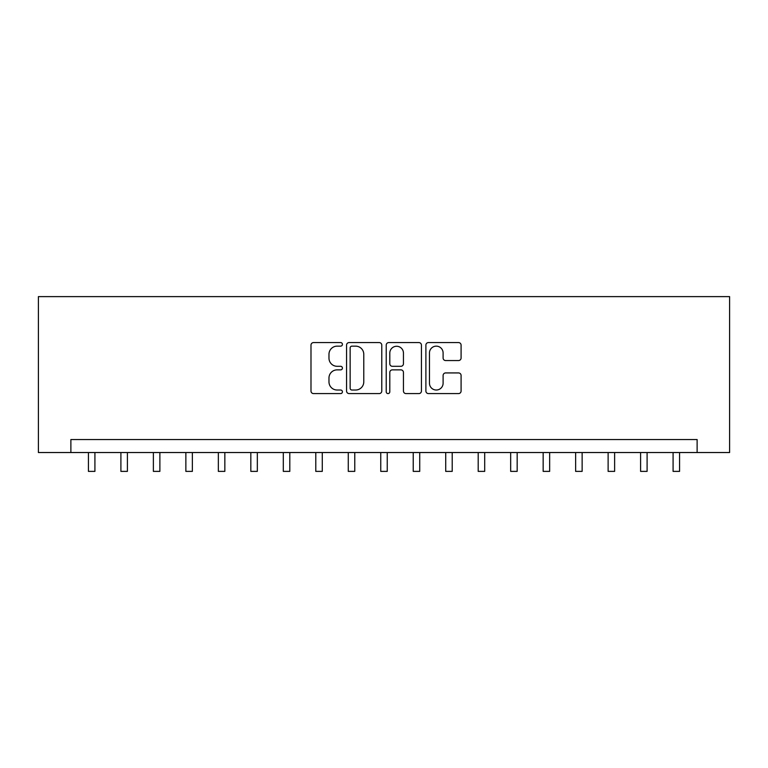 <?xml version="1.0" encoding="UTF-8"?>
<svg xmlns="http://www.w3.org/2000/svg" width="768" height="768" viewBox="0 0 768 768"><rect width="100%" height="100%" fill="white"/><g stroke="black" fill="none" stroke-linecap="round" stroke-linejoin="round"><path stroke-width="1.15" d="M342.422 344.362A1.786 1.786 0 0 0 340.637 342.576L313.536 342.576A2.554 2.554 0 0 0 310.992 345.13L310.992 391.037A2.554 2.554 0 0 0 313.536 393.59L340.637 393.59A1.786 1.786 0 0 0 342.422 391.805A1.786 1.786 0 0 0 340.637 390.019L337.133 390.019A8.16 8.16 0 0 1 328.973 381.859L328.973 378.029A8.16 8.16 0 0 1 337.133 369.869L340.637 369.869A1.786 1.786 0 0 0 342.422 368.083A1.786 1.786 0 0 0 340.637 366.298L337.133 366.298A8.16 8.16 0 0 1 328.973 358.138L328.973 354.307A8.16 8.16 0 0 1 337.133 346.147L340.637 346.147A1.786 1.786 0 0 0 342.422 344.362M458.544 360.557A2.554 2.554 0 0 0 461.088 358.013L461.088 345.13A2.554 2.554 0 0 0 458.544 342.576L428.448 342.576A2.554 2.554 0 0 0 425.894 345.13L425.894 391.037A2.554 2.554 0 0 0 428.448 393.59L458.544 393.59A2.554 2.554 0 0 0 461.088 391.037L461.088 375.485A2.554 2.554 0 0 0 458.544 372.931L445.661 372.931A2.554 2.554 0 0 0 443.107 375.485L443.107 383.194A6.826 6.826 0 0 1 436.291 390.019A6.826 6.826 0 0 1 429.466 383.194L429.466 352.973A6.826 6.826 0 0 1 436.291 346.147A6.826 6.826 0 0 1 443.107 352.973L443.107 358.013A2.554 2.554 0 0 0 445.661 360.557L458.544 360.557M697.123 452.534L729.6 452.534L729.6 296.621L38.4 296.621L38.4 452.534L697.123 452.534L697.123 439.546L70.877 439.546L70.877 452.534M381.773 345.13A2.554 2.554 0 0 0 379.219 342.576L349.123 342.576A2.554 2.554 0 0 0 346.57 345.13L346.57 391.037A2.554 2.554 0 0 0 349.123 393.59L379.219 393.59A2.554 2.554 0 0 0 381.773 391.037L381.773 345.13M388.781 342.576L418.877 342.576A2.554 2.554 0 0 1 421.43 345.13L421.43 391.037A2.554 2.554 0 0 1 418.877 393.59L406.003 393.59A2.554 2.554 0 0 1 403.45 391.037L403.45 372.422A2.554 2.554 0 0 0 400.896 369.869L392.352 369.869A2.554 2.554 0 0 0 389.798 372.422L389.798 391.805A1.786 1.786 0 0 1 388.013 393.59A1.786 1.786 0 0 1 386.227 391.805L386.227 345.13A2.554 2.554 0 0 1 388.781 342.576M351.926 346.147A1.786 1.786 0 0 0 350.141 347.933L350.141 388.234A1.786 1.786 0 0 0 351.926 390.019L355.622 390.019A8.16 8.16 0 0 0 363.782 381.859L363.782 354.307A8.16 8.16 0 0 0 355.622 346.147L351.926 346.147M403.45 353.098A6.826 6.826 0 0 0 396.624 346.272A6.826 6.826 0 0 0 389.798 353.098L389.798 363.744A2.554 2.554 0 0 0 392.352 366.298L400.896 366.298A2.554 2.554 0 0 0 403.45 363.744L403.45 353.098M88.426 452.534L88.426 471.379L94.915 471.379L94.915 452.534M120.902 452.534L120.902 471.379L127.402 471.379L127.402 452.534M153.379 452.534L153.379 471.379L159.878 471.379L159.878 452.534M185.866 452.534L185.866 471.379L192.365 471.379L192.365 452.534M218.342 452.534L218.342 471.379L224.842 471.379L224.842 452.534M250.829 452.534L250.829 471.379L257.328 471.379L257.328 452.534M283.306 452.534L283.306 471.379L289.805 471.379L289.805 452.534M315.792 452.534L315.792 471.379L322.282 471.379L322.282 452.534M348.269 452.534L348.269 471.379L354.768 471.379L354.768 452.534M380.755 452.534L380.755 471.379L387.245 471.379L387.245 452.534M413.232 452.534L413.232 471.379L419.731 471.379L419.731 452.534M445.718 452.534L445.718 471.379L452.208 471.379L452.208 452.534M478.195 452.534L478.195 471.379L484.694 471.379L484.694 452.534M510.672 452.534L510.672 471.379L517.171 471.379L517.171 452.534M543.158 452.534L543.158 471.379L549.658 471.379L549.658 452.534M575.635 452.534L575.635 471.379L582.134 471.379L582.134 452.534M608.122 452.534L608.122 471.379L614.621 471.379L614.621 452.534M640.598 452.534L640.598 471.379L647.098 471.379L647.098 452.534M673.085 452.534L673.085 471.379L679.574 471.379L679.574 452.534"/></g></svg>
